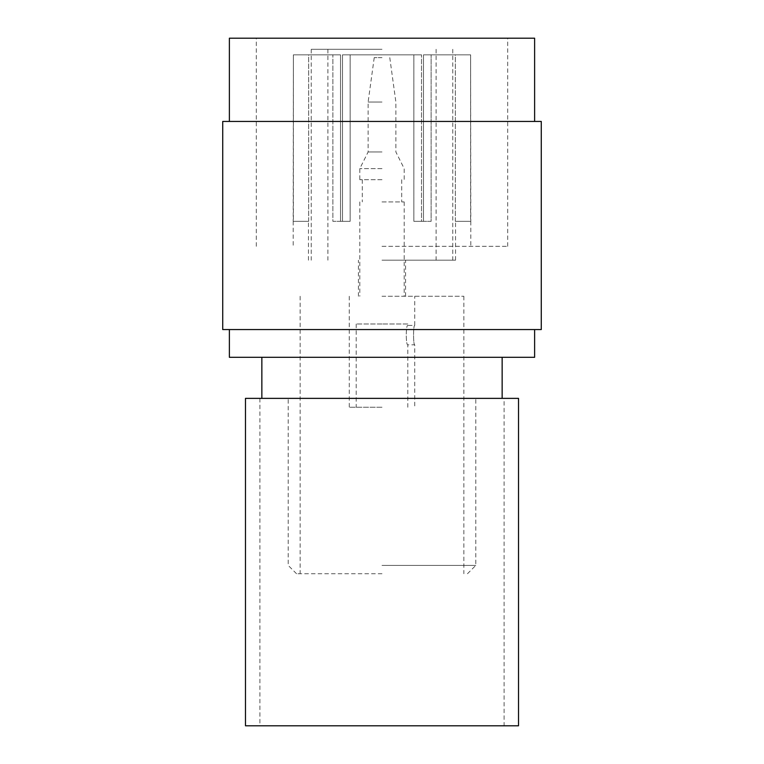 <?xml version="1.0" encoding="UTF-8"?>
<svg xmlns="http://www.w3.org/2000/svg" width="764" height="764" viewBox="0 0 764 764"><rect width="100%" height="100%" fill="white"/><g stroke="black" fill="none" stroke-linecap="round" stroke-linejoin="round"><path stroke-width="0.57" stroke-dasharray="3.82 2.86" d="M518.517 398.369L245.483 398.369M518.517 725.8L245.483 725.8M504.097 725.8L259.903 725.8L504.097 725.8L504.097 398.369L259.903 398.369L504.097 398.369M259.903 398.369L259.903 725.8M382 151.969L368.124 151.969L382 151.969M382 168.615L359.806 168.615L382 168.615M382 179.712L359.806 179.712L382 179.712M382 102.023L368.124 102.023L382 102.023M382 57.625L374.226 57.625L382 57.625M382 201.916L404.194 201.916L382 201.916M382 296.26L463.853 296.26L382 296.26M382 407.25L349.253 407.25L382 407.25M407.804 407.25L407.804 344.822C405.76 345.404 405.77 324.805 407.804 325.397C405.76 324.815 405.77 345.414 407.804 344.822L414.747 344.822C413.152 345.404 413.152 324.805 414.747 325.397C413.152 324.805 413.152 345.404 414.747 344.822L414.747 407.25M407.804 324.003L382 324.003L407.804 324.003L407.804 325.397L414.747 325.397L414.747 296.26M382 324.003L356.196 324.003L382 324.003M382 260.19L455.535 260.19L382 260.19M382 573.735L296.537 573.735L382 573.735M382 49.297L311.244 49.297L382 49.297M382 565.417L475.791 565.417L382 565.417M382 398.369L261.851 398.369L382 398.369M534.619 357.304L229.381 357.304M350.141 54.846L382 54.846L342.492 54.846L350.141 54.846L350.141 221.34L340.534 221.34L340.534 54.846L308.675 54.846L340.534 54.846L332.884 54.846L340.534 54.846L340.534 221.34L350.141 221.34L350.141 54.846M308.675 221.34L308.675 54.846L293.376 54.846L308.675 54.846L308.675 221.34L293.376 221.34L293.376 54.846L332.884 54.846L293.376 54.846L293.204 221.34L308.675 221.34M413.859 54.846L382 54.846L421.508 54.846L413.859 54.846L413.859 221.34L423.466 221.34L423.466 54.846L455.325 54.846L423.466 54.846L431.116 54.846L423.466 54.846L423.466 221.34L413.859 221.34L413.859 54.846M455.325 221.34L455.325 54.846L470.624 54.846L455.325 54.846L455.325 221.34L470.624 221.34L470.624 54.846L431.116 54.846L470.624 54.846L470.796 221.34L455.325 221.34M342.492 221.34L350.141 221.34L342.492 221.34L342.492 54.846L421.508 54.846L342.492 54.846L342.492 221.34L332.884 221.34L340.534 221.34L332.884 221.34L332.884 54.846L332.884 221.34L342.492 221.34M421.508 221.34L413.859 221.34L421.508 221.34L421.508 54.846L421.508 221.34L431.116 221.34L431.116 54.846L431.116 221.34L421.508 221.34M541.275 329.551L222.725 329.551M382 246.314L507.697 246.314L382 246.314M541.275 121.447L222.725 121.447M534.619 38.2L229.381 38.2M382 121.447L229.381 121.447L382 121.447M374.226 57.625L368.124 102.023L368.124 151.969L359.806 168.615L359.806 179.712M389.774 57.625L395.876 102.023L395.876 151.969L404.194 168.615L404.194 179.712M401.702 179.712L401.702 201.916M362.298 179.712L362.298 201.916M359.806 201.916L359.806 296.26M404.194 201.916L404.194 296.26M349.253 296.26L349.253 407.25M356.196 324.003L356.196 407.25M405.588 296.26L405.588 260.19M300.147 296.26L300.147 573.735M463.853 296.26L463.853 573.735M358.411 296.26L358.411 260.19M436.11 49.297L436.11 260.19M327.89 49.297L327.89 260.19M467.463 573.735L475.791 565.417L475.791 398.369M296.537 573.735L288.209 565.417L288.209 398.369M311.244 49.297L311.244 260.19M452.756 49.297L452.756 260.19M308.465 260.19L308.465 221.34M455.535 260.19L455.535 221.34M293.204 221.34L293.204 246.314M470.796 221.34L470.796 246.314M507.697 246.314L507.697 38.2M256.303 246.314L256.303 38.2"/><path stroke-width="1.15" d="M245.483 398.369L245.483 725.8L518.517 725.8L518.517 398.369L245.483 398.369M229.381 329.551L229.381 357.304L534.619 357.304L534.619 329.551M222.725 329.551L541.275 329.551L541.275 121.447L222.725 121.447L222.725 329.551M229.381 121.447L229.381 38.2L534.619 38.2L534.619 121.447M261.851 398.369L261.851 357.304M502.149 398.369L502.149 357.304"/></g></svg>
